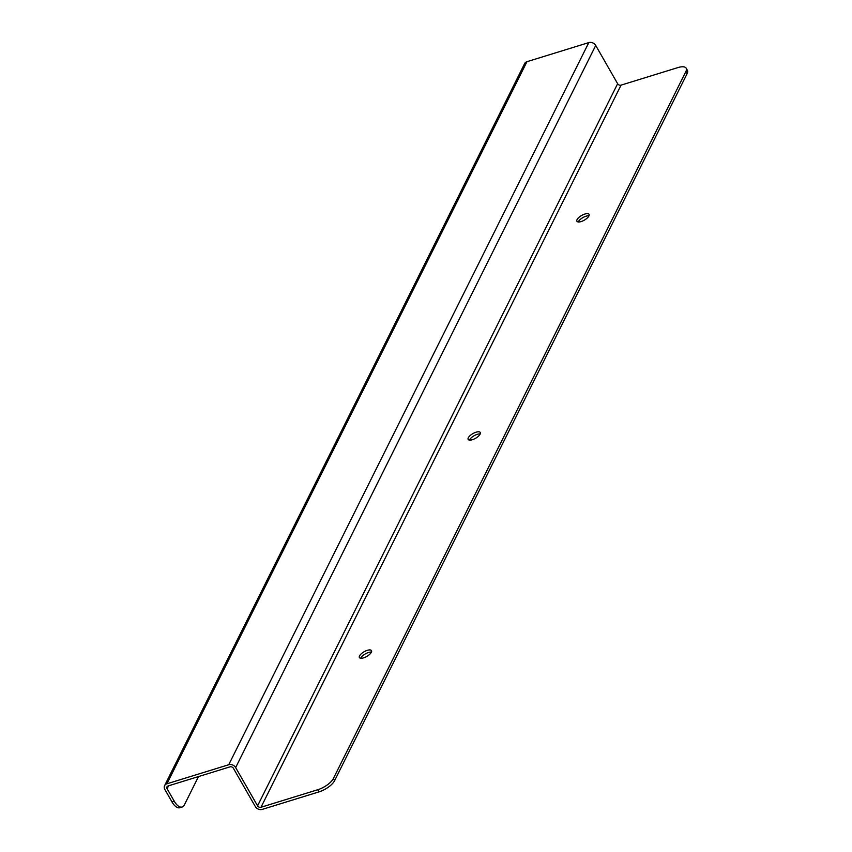 <?xml version="1.0" encoding="UTF-8"?>
<svg xmlns="http://www.w3.org/2000/svg" width="852" height="852" viewBox="0 0 852 852"><rect width="100%" height="100%" fill="white"/><g stroke="black" fill="none" stroke-linecap="round" stroke-linejoin="round"><path stroke-width="1.28" d="M363.57 657.861A6.965 2.694 150.2 0 1 359.395 657.563A6.965 2.694 150.2 0 1 364.102 651.759A6.965 2.694 150.2 0 1 371.493 650.63A6.965 2.694 150.2 0 1 369.619 654.4A6.965 2.694 150.2 0 1 363.57 657.861M472.338 439.717A6.965 2.694 150.2 0 1 468.163 439.419A6.965 2.694 150.2 0 1 472.871 433.615A6.965 2.694 150.2 0 1 480.262 432.497A6.965 2.694 150.2 0 1 478.387 436.256A6.965 2.694 150.2 0 1 472.338 439.717M581.107 221.573A6.965 2.694 150.2 0 1 576.932 221.275A6.965 2.694 150.2 0 1 581.639 215.471A6.965 2.694 150.2 0 1 589.03 214.353A6.965 2.694 150.2 0 1 587.156 218.112A6.965 2.694 150.2 0 1 581.107 221.573M260.989 807.259L317.785 789.729A13.93 5.389 -29.8 0 0 333.345 778.568L685.903 71.483A13.93 5.389 -29.8 0 0 686.19 68.203A13.93 5.389 -29.8 0 0 677.851 67.606L621.055 85.136L260.989 807.259A2.62 2.087 26.5 0 1 257.57 805.843L617.636 83.72A2.62 2.087 -153.5 0 0 621.055 85.136M371.429 652.089A6.965 2.694 -29.8 0 0 365.327 653.899A6.965 2.694 -29.8 0 0 360.684 658.245M480.198 433.945A6.965 2.694 -29.8 0 0 474.095 435.755A6.965 2.694 -29.8 0 0 469.452 440.101M588.966 215.801A6.965 2.694 -29.8 0 0 582.864 217.611A6.965 2.694 -29.8 0 0 578.22 221.957M317.785 789.729L319.021 791.87A13.93 5.389 -29.8 0 0 334.57 780.709L333.345 778.568M198.484 776.587L184.394 804.852A13.93 6.443 -107.1 0 1 182.115 807.014L179.847 807.717A13.93 6.443 -107.1 0 1 171.987 801.924L164.83 789.431A5.293 4.228 26.5 0 1 164.585 785.682A5.293 4.228 26.5 0 1 166.896 783.808L228.741 764.723A5.293 4.228 26.5 0 1 235.653 767.577L257.57 805.843M168.558 785.821L167.099 788.728L174.255 801.221L171.987 801.924M167.099 788.728A2.62 2.087 26.5 0 1 166.971 786.875A2.62 2.087 26.5 0 1 168.121 785.949L229.965 766.864A2.62 2.087 26.5 0 1 233.395 768.28L255.302 806.546A5.293 4.228 -153.5 0 0 262.214 809.4L319.021 791.87M617.636 83.72L595.718 45.454A5.293 4.228 -153.5 0 0 588.807 42.6L526.951 61.685A5.293 4.228 -153.5 0 0 524.64 63.559L164.585 785.682M685.903 71.483L687.127 73.623A13.93 5.389 -29.8 0 0 687.415 70.343L686.19 68.203M687.127 73.623L334.57 780.709M182.115 807.014A13.93 6.443 -107.1 0 1 174.255 801.221M595.718 45.454L235.653 767.577M588.807 42.6L228.741 764.723M526.951 61.685L166.896 783.808"/></g></svg>
